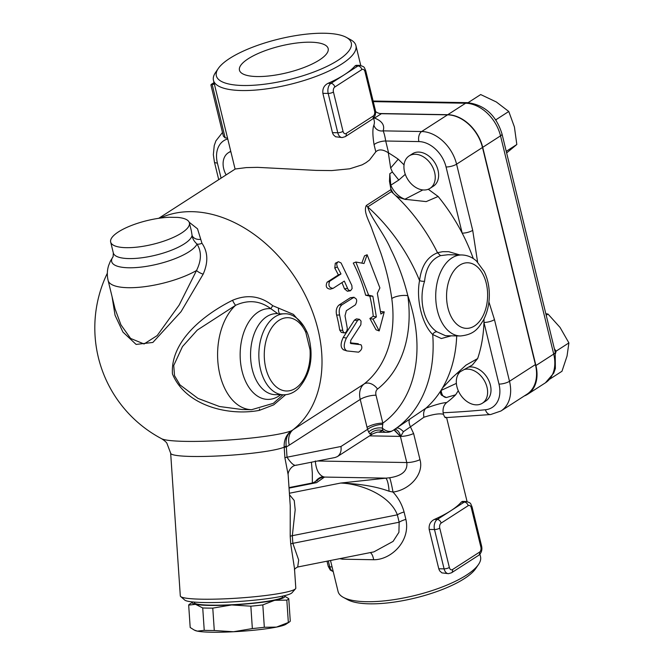 <?xml version="1.0" encoding="UTF-8"?>
<svg xmlns="http://www.w3.org/2000/svg" width="665" height="665" viewBox="0 0 665 665"><rect width="100%" height="100%" fill="white"/><g stroke="black" fill="none" stroke-linecap="round" stroke-linejoin="round"><path stroke-width="1" d="M373.655 118.37A7.714 6.741 110.9 0 0 374.561 118.087L373.722 117.946M374.22 120.689L374.212 120.656A73.316 22.086 166.3 0 1 373.896 125.078A7.714 7.224 -160.8 0 0 383.107 130.864A81.03 24.414 -13.7 0 0 374.561 118.087L381.378 113.698A11.579 8.329 57.2 0 1 375.559 111.545M373.896 125.078C372.483 128.653 372.541 135.203 374.079 144.721A7.714 2.328 166.3 0 1 385.708 141.013C384.944 136.234 384.079 132.85 383.107 130.864L421.66 131.529L447.57 114.837L381.378 113.698M404.046 164.878L398.235 159.193A154.347 111.022 57.2 0 0 388.618 152.958L388.318 152.784C382.957 149.342 378.784 149.018 375.808 151.811L369.524 160.016L365.999 162.667L362.167 164.82L349.748 168.802L331.71 170.581L316.141 170.398L257.571 167.356L246.283 167.597L235.277 169.001L158.686 218.311M428.268 189.251L438.135 196.483A154.347 111.022 57.2 0 1 462.183 233.141A154.347 111.022 57.2 0 1 473.289 258.585M409.141 155.909L412.516 153.731A19.293 13.882 57.2 0 1 434.636 162.435A19.293 13.882 57.2 0 1 433.422 186.167L430.039 188.345A19.293 13.882 57.2 0 1 423.946 189.999A19.293 13.882 57.2 0 1 405.891 175.851A19.293 13.882 57.2 0 1 409.141 155.909A19.293 13.882 57.2 0 1 431.252 164.612A19.293 13.882 57.2 0 1 430.039 188.345M388.318 152.784L390.671 167.996L392.392 172.044L398.784 180.049L405.293 174.33M398.235 159.193L390.671 167.996M226.1 174.87A19.293 13.882 57.2 0 1 228.303 152.784A19.293 13.882 57.2 0 1 230.838 151.612M484.029 318.942A154.347 111.022 57.2 0 1 483.954 322.434L498.983 384.079A28.204 20.291 57.2 0 1 485.392 409.756A7.714 5.029 84.5 0 0 490.645 414.536L500.953 410.995L526.863 394.303A35.927 25.844 -122.8 0 0 535.416 364.586L482.491 147.472A34.73 24.979 -122.8 0 0 447.57 114.837M379.84 113.516L447.794 114.688A34.73 24.979 57.2 0 1 482.715 147.331L535.915 365.55A34.73 24.979 57.2 0 1 527.644 394.27A34.73 24.979 57.2 0 1 524.269 395.974M555.508 353.539L556.09 351.162L554.377 348.793M549.797 379.117L561.975 371.261L567.045 356.049L568.899 342.907L560.071 327.454L548.027 314.071L545.815 313.664M556.09 351.162L568.899 342.907M546.198 315.252L548.027 314.071M468.077 102.676L480.679 94.555L496.339 101.978L508.775 111.479L495.965 119.733L495.383 119.384M506.63 152.933L516.821 144.505L514.411 126.957L508.775 111.479M496.157 120.54L495.965 119.733M506.24 151.321L516.821 144.505M459.814 254.928L448.7 251.694L442.699 251.686L437.512 252.692A148.553 106.866 57.2 0 0 395.534 195.502L398.942 197.447L404.461 199.226L426.19 201.603L438.135 196.483M456.705 335.916A148.553 106.866 57.2 0 1 442.466 388.019A148.553 106.866 57.2 0 1 441.203 390.097A148.553 106.866 57.2 0 1 425.941 408.194L393.082 430.405M498.983 384.079A7.714 2.328 -13.7 0 0 509.506 381.286L494.477 319.632A7.714 2.328 166.3 0 1 483.954 322.434A154.347 111.022 57.2 0 1 477.645 358.568L466.049 365.11L452.449 377.471L442.466 388.019M437.512 252.692L440.488 255.643L448.069 254.72M437.553 252.791C427.387 256.732 421.394 265.983 419.557 280.547A3.857 1.355 -173.3 0 0 424.586 281.228C425.957 267.779 431.252 259.25 440.488 255.643M448.06 254.72L461.776 254.961A40.515 25.361 91 0 0 451.926 257.937A40.515 25.361 91 0 0 436.082 303.016A40.515 25.361 91 0 0 460.38 335.975L445.483 335.717L436.913 331.793A3.857 3.051 -46 0 0 432.715 334.52L441.336 338.535L451.302 335.817M296.615 464.993C294.52 466.323 291.328 463.729 287.031 457.204L286.332 446.93A125.86 78.786 91 0 0 289.258 445.151A19.293 13.882 57.2 0 1 293.09 429.731L364.063 384.004A19.293 13.882 -122.8 0 0 360.231 399.416L367.038 427.346A11.579 3.491 166.3 0 1 382.824 423.148A136.982 98.536 57.2 0 0 407.82 295.676C403.854 279.624 398.194 264.171 390.829 249.325C384.304 233.847 370.147 216.782 367.712 206.906A148.553 106.866 57.2 0 1 419.557 280.547C415.941 299.275 422.067 324.42 432.715 334.52A148.553 106.866 57.2 0 1 393.015 430.455A148.553 106.866 57.2 0 1 392.94 430.496A11.579 8.038 -122.7 0 1 392.94 430.504A11.579 8.038 -122.7 0 1 382.367 428.085L382.824 423.148L376.016 395.218A7.714 5.553 57.2 0 1 377.545 389.05A136.982 98.536 -122.8 0 0 407.82 295.676A11.579 4.381 -7.8 0 0 391.776 298.519A125.402 90.207 57.2 0 1 364.063 384.004A11.579 8.022 -128.2 0 1 377.545 389.05M436.913 331.793C423.962 323.356 418.31 300.148 424.586 281.228M405.933 199.55L404.894 199.217A20.258 14.572 57.2 0 1 390.796 185.194L389.815 173.706L389.474 181.287L391.369 191.661A148.553 106.866 57.2 0 1 393.248 193.365A148.553 106.866 57.2 0 1 395.534 195.502M396.623 428.127L392.94 430.504A11.579 11.579 0 0 1 386.481 432.333A11.579 7.249 91 0 1 382.716 430.563A11.579 10.299 -7.5 0 0 369.906 433.971L372.433 434.021C376.232 432.366 378.352 431.76 378.801 432.208L382.716 430.563L382.367 428.085A11.579 7.382 170.4 0 0 368.659 432.075L369.906 433.971M462.183 233.141A7.714 2.328 -13.7 0 0 472.707 230.339L456.581 164.172A7.714 2.328 166.3 0 1 446.057 166.973L462.183 233.141M445.849 417.138C445.475 418.376 444.686 417.445 443.48 414.328L443.123 412.741C442.69 408.185 443.896 404.777 446.73 402.516C442.075 402.882 435.134 404.786 425.908 408.227C423.829 410.28 423.173 413.289 423.921 417.238C433.314 414.195 439.814 413.214 443.414 414.312L443.48 414.328M391.369 191.661L367.712 206.906A11.579 8.329 57.2 0 1 366.324 205.485C362.974 211.994 369.856 221.96 372.392 230.348L380.787 252.908C386.033 268.352 389.69 283.556 391.776 298.519M367.038 427.346L367.579 429.349A11.579 4.098 163.3 0 1 382.799 424.353M284.204 447.512A11.579 1.214 -3.9 0 1 286.332 446.93L286.208 446.057A11.579 2.494 -5.7 0 0 284.179 447.154L284.903 457.786L288.144 474.727C287.671 472.591 290.987 465.475 296.257 465.226L335.143 457.495L337.421 456.572C340.347 454.461 341.536 451.094 340.979 446.481L367.579 429.349L368.659 432.075M390.779 188.885L393.248 193.365M361.827 263.107L364.536 255.801L367.138 254.762L379.898 287.92L377.338 293.29L380.87 314.046L384.254 311.868L379.191 330.929L372.982 319.134L376.365 316.956L372.832 296.191L368.634 295.177L355.875 262.027L364.013 263.515L367.138 254.762M380.604 311.544L384.254 311.868M379.191 330.929L376.058 329.798L369.873 318.46L373.248 316.282A125.402 90.207 -122.8 0 0 369.823 296.141L365.65 295.227A125.402 90.207 -122.8 0 0 353.273 263.057L355.875 262.027M350.347 297.745L354.054 297.238L342.01 304.769C339.449 306.964 338.643 310.389 339.599 315.035L342.982 331.37L344.054 332.799L345.443 332.716L346.798 331.037L347.338 328.568L345.019 315.817L346.357 310.68L355.376 304.869C357.629 300.538 356.93 298.086 353.273 297.504L350.347 297.745L339.075 305.002L342.01 304.769M344.428 332.932L341.303 332.384L339.682 330.023A125.402 90.207 -122.8 0 0 336.606 315.052C335.692 310.538 336.515 307.188 339.075 305.002M334.794 268.12L335.293 263.232L338.535 261.736L341.087 262.991L351.827 285.435L352.118 288.56L350.555 290.73L348.31 289.973L344.329 281.096L333.065 288.361L330.33 289.125C326.39 288.676 325.31 286.366 327.097 282.193L338.36 274.936A125.402 90.207 -122.8 0 0 334.794 268.12L337.313 266.931L336.606 263.947L337.754 261.944M350.264 290.796L347.388 291.245L344.503 288.893A125.402 90.207 -122.8 0 0 341.935 282.642M343.68 349.815C340.413 347.87 340.272 343.73 343.265 337.396L354.412 320.148L356.423 318.884L359.482 319.316L357.612 320.397L346.382 338.119C343.398 344.586 343.547 348.851 346.814 350.921L358.568 352.176C361.876 349.973 362.674 347.487 360.954 344.728L350.763 343.531M350.239 342.832L358.327 343.722M185.685 441.377A66.882 7.007 176.1 0 1 161.612 438.717C164.504 440.612 166.267 442.109 166.89 443.223L170.664 453.198A57.88 6.068 -3.9 0 0 221.046 455.816A57.88 6.068 -3.9 0 0 284.179 447.154C283.872 440.18 286.274 434.727 291.378 430.795A66.882 7.007 176.1 0 1 185.685 441.377M112.086 296.748L115.045 315.227L122.942 332.076L136.109 344.42L152.859 342.45L181.046 311.669L203.166 274.18C208.386 262.234 207.979 251.919 201.944 243.224L197.522 228.818L189.184 222.235M304.221 326.739L293.423 314.379L272.808 305.725C260.605 295.917 247.181 294.105 232.526 300.297C203.648 314.695 170.223 341.336 172.459 373.971C185.651 405.825 228.403 416.257 259.358 410.372L273.739 404.844L285.618 394.719M278.519 308.011A7.714 3.383 -78.6 0 0 279.566 313.689M310.863 349.333A3.857 0.416 176 0 1 310.023 349.649A36.658 22.943 -89 0 1 281.752 390.089A36.658 22.943 -89 0 1 268.178 334.395A36.658 22.943 -89 0 1 305.809 332.359A3.857 1.829 -24.6 0 0 306.307 330.704C299.558 316.873 290.123 313.464 284.903 313.78A40.515 25.361 91 0 0 258.851 353.855A40.515 25.361 91 0 0 283.506 394.802C289.084 394.794 294.105 392.624 298.577 388.294C307.937 377.446 312.026 364.462 310.863 349.333C310.023 341.079 308.502 334.869 306.307 330.704M350.671 343.497L350.746 340.347L360.846 324.794L361.07 321.112L359.482 319.316M343.198 349.707L346.814 350.921M333.065 288.361C329.092 287.837 327.978 285.451 329.724 281.212L340.987 273.955L337.313 266.931M338.36 274.936L340.987 273.955M365.65 295.227L368.634 295.177M369.823 296.141L372.832 296.191M373.248 316.282L376.365 316.956M369.873 318.46L372.982 319.134M201.944 243.224A7.714 5.037 -37.5 0 1 197.023 244.08C201.695 251.578 201.52 260.389 196.516 270.522A7.714 2.702 -155.7 0 0 203.166 274.18M200.78 239.334A7.714 5.544 -3.9 0 1 192.085 235.393C192.393 238.427 194.039 241.32 197.023 244.08A44.173 13.308 -13.7 0 1 145.377 266.532A44.173 13.308 -13.7 0 1 113.058 256.748M196.516 270.522L179.193 305.027L157.181 335.576L144.047 343.971L130.598 338.435L120.922 324.811L115.003 308.71L108.112 280.447A52.094 15.694 -13.7 0 0 142.343 286.964A52.094 15.694 -13.7 0 0 196.516 270.522M169.276 217.264L177.68 217.405A40.515 12.203 166.3 0 1 189.392 222.85A40.515 12.203 166.3 0 1 152.917 244.296A40.515 12.203 166.3 0 1 110.664 242.035A40.515 12.203 166.3 0 1 128.819 226.549A40.515 12.203 166.3 0 1 169.276 217.264M191.362 230.946L192.085 235.393A40.515 12.203 166.3 0 1 152.967 255.809A40.515 12.203 166.3 0 1 113.324 252.933L110.664 242.035M272.808 305.725A7.714 1.588 -47.1 0 0 270.904 308.735L277.804 313.664M232.526 300.297A7.714 1.397 -113.9 0 0 235.626 305.285C248.311 299.533 260.073 300.688 270.904 308.735A45.386 28.412 91 0 0 240.597 362.841A45.386 28.412 91 0 0 280.663 394.752M259.533 408.983A7.714 1.912 -101.4 0 0 259.358 410.372M242.043 409.524L219.45 406.506L197.979 398.401L179.982 384.894L174.521 375.667L173.731 365.492L182.468 346.598L197.297 330.081L235.626 305.285A55.951 35.021 91 0 0 218.585 367.92A55.951 35.021 91 0 0 251.653 409.69L273.323 403.331L282.966 394.794M409.906 419.083A11.579 4.655 -124.6 0 0 410.438 426.839L423.921 417.238M396.348 428.302A11.579 4.588 -122.7 0 1 403.406 431.693L410.438 426.839L413.622 433.547A11.579 3.491 166.3 0 1 400.712 436.398L403.406 431.693M394.902 429.233A11.579 6.983 -90.3 0 1 400.712 436.398A11.579 3.491 166.3 0 1 400.405 436.398L394.237 429.665M441.203 390.097L440.538 392.092L440.72 393.938L441.643 395.276L446.381 397.529L455.666 394.794A154.347 111.022 57.2 0 1 446.73 402.516M477.645 358.568L472.35 365.01M458.268 390.704L455.666 394.794M468.393 367.163A19.293 13.882 57.2 0 1 488.31 379.54A19.293 13.882 57.2 0 1 485.799 401.02L482.416 403.198A19.293 13.882 57.2 0 1 456.921 386.714A19.293 13.882 57.2 0 1 460.421 371.577M463.904 369.632A19.293 13.882 57.2 0 1 484.569 381.037A19.293 13.882 57.2 0 1 482.416 403.198M479.906 554.211L480.529 556.763A73.316 22.086 166.3 0 1 478.534 564.435A73.316 22.086 166.3 0 1 462.94 577.27A73.316 22.086 166.3 0 1 343.373 597.378A73.316 22.086 166.3 0 1 338.069 591.493L330.513 560.495M448.459 573.671L441.901 572.873L439.706 570.894L438.834 569.007L429.183 529.44C428.701 524.81 430.421 521.476 434.336 519.432A73.316 22.086 -13.7 0 0 447.254 512.931A73.316 22.086 -13.7 0 0 450.779 510.77A73.316 22.086 -13.7 0 0 461.377 502.008L462.416 501.427L466.173 501.493A7.714 4.83 91 0 0 464.303 502.058L437.262 519.481A7.714 4.83 91 0 0 434.494 529.531L444.087 568.858A7.714 4.83 91 0 0 448.459 573.671L451.552 572.773L478.592 555.35A3.857 2.776 -122.8 0 0 479.507 552.158L452.466 569.581A3.857 2.776 57.2 0 1 451.552 572.773M339.765 558.658L342.475 559.19L373.655 559.731C390.704 559.996 410.804 541.501 405.883 519.382L404.079 511.983C401.959 504.361 398.269 497.728 393.007 492.075C409.914 489.881 424.137 473.862 419.997 459.698L413.622 433.547M315.592 481.427A11.579 11.189 -34.1 0 1 322.941 476.606C318.518 474.436 315.975 469.224 315.318 460.97M317.538 480.371L313.024 482.823L316.59 482.64L324.495 477.071A11.579 11.513 -176.7 0 0 316.64 480.878M393.929 429.864L400.405 436.398L406.781 462.541C407.803 470.812 402.092 475.882 389.632 477.761L340.663 483.056C359.923 483.771 376.058 486.497 389.075 491.227A11.579 2.544 -95.2 0 0 385.634 478.127L324.495 477.071L322.941 476.606M389.632 477.761A11.579 0.756 78.9 0 1 393.007 492.075L389.075 491.227M289.391 493.239L340.663 483.056C361.22 483.746 389.948 495.3 397.354 514.826L399.158 522.225A11.579 3.491 166.3 0 1 405.883 519.382M404.079 511.983A11.579 3.491 -13.7 0 0 397.354 514.826L292.326 535.691L295.185 509.789L294.238 500.504L289.491 494.76M294.437 569.922C294.47 569.065 295.559 568.093 297.679 567.021L298.693 560.046L292.849 543.347L399.158 522.225L398.917 532.324L393.073 541.401L373.863 551.884L297.704 567.012M370.239 552.607A11.579 4.431 -91.4 0 1 373.655 559.731M342.143 558.184A11.579 9.468 -85.2 0 1 342.475 559.19M289.009 487.611L313.223 482.798L316.59 482.64L289.042 488.11M288.144 474.727L290.239 505.741L290.206 536.273L290.721 543.928L294.462 568.276L295.8 588.126A57.88 6.068 176.1 0 1 295.518 588.783A57.88 6.068 176.1 0 1 238.461 598.076A57.88 6.068 176.1 0 1 180.672 596.538A57.88 6.068 176.1 0 1 180.306 595.923L170.664 453.198M180.672 596.538L184.754 600.063A54.023 5.661 -3.9 0 0 238.693 601.501A54.023 5.661 -3.9 0 0 291.952 592.823L295.518 588.783M194.255 602.066L194.296 602.673A44.372 4.647 -3.9 0 0 210.946 605.167A44.372 4.647 -3.9 0 0 257.912 602.581A44.372 4.647 -3.9 0 0 282.841 596.688L282.8 596.081M192.966 601.95A46.301 4.854 -3.9 0 0 195.552 604.327A46.301 4.854 -3.9 0 0 231.661 604.951A46.301 4.854 -3.9 0 0 274.678 600.304A46.301 4.854 -3.9 0 0 284.063 595.798L288.76 598.658A50.158 5.254 176.1 0 1 286.831 600.129L274.678 600.304L262.816 604.901A50.158 5.254 176.1 0 1 250.846 606.189L231.661 604.951L212.775 608.126A50.158 5.254 176.1 0 1 202.725 607.951L195.552 604.327L188.677 605.117A50.158 5.254 176.1 0 1 189.45 604.252L192.958 601.95M212.775 608.126L214.288 630.511L233.473 631.75L252.351 628.575L250.846 606.189M252.351 628.575A50.158 5.254 -3.9 0 0 264.329 627.278L276.482 627.103A46.301 4.854 176.1 0 1 233.473 631.75A46.301 4.854 176.1 0 1 197.364 631.127L204.238 630.337L202.725 607.951M262.816 604.901L264.329 627.278M288.76 598.658L290.264 621.043A50.158 5.254 -3.9 0 1 289.499 621.9A50.158 5.254 -3.9 0 1 288.344 622.507L286.831 600.129M204.238 630.337A50.158 5.254 -3.9 0 0 214.288 630.511M188.677 605.117L190.19 627.502L194.222 630.046L197.364 631.127A46.301 4.854 176.1 0 1 195.02 630.428L194.222 630.046M289.499 621.9L285.859 624.294A46.301 4.854 176.1 0 1 276.482 627.103L288.344 622.507M286.208 446.057C285.435 439.341 287.155 434.245 291.378 430.795A109.085 68.279 -89 0 0 293.09 429.731A125.402 90.207 -122.8 0 0 297.122 280.688A125.402 90.207 -122.8 0 0 160.157 218.095M346.157 133.466A3.857 2.419 -89 0 1 343.032 131.346A3.857 1.164 166.3 0 1 337.77 132.742A7.714 4.83 91 0 0 342.143 137.555L335.584 136.766L333.389 134.787L332.517 132.9L322.874 93.333C322.392 88.703 324.104 85.369 328.028 83.325A73.316 22.086 -13.7 0 0 344.47 74.663A73.316 22.086 -13.7 0 0 354.911 66.076A73.316 22.086 -13.7 0 0 355.06 65.901L356.108 65.32L359.865 65.386A7.714 4.83 91 0 0 357.986 65.951A3.857 2.776 57.2 0 1 361.868 69.576A3.857 2.419 -89 0 1 364.994 71.695L374.578 111.022A3.857 1.164 -13.7 0 0 375.318 110.058C376.116 113.906 375.102 116.974 372.275 119.235A3.857 2.776 57.2 0 0 373.198 116.051L346.157 133.466A3.857 2.776 57.2 0 1 345.243 136.657L372.275 119.235M218.228 68.562L215.452 72.643A73.316 22.086 -13.7 0 0 213.457 80.315A73.316 22.086 -13.7 0 0 275.618 87.439A73.316 22.086 -13.7 0 0 352.3 55.353A73.316 22.086 -13.7 0 0 355.916 45.586A73.316 22.086 -13.7 0 0 350.613 39.7L346.274 37.348A69.451 20.923 166.3 0 1 288.768 79.7A69.451 20.923 166.3 0 1 218.228 68.562A69.451 20.923 166.3 0 1 229.658 58.437A69.451 20.923 166.3 0 1 292.184 36.218A69.451 20.923 166.3 0 1 346.274 37.348M214.446 84.339L212.11 84.305L214.113 83.009M210.913 84.995L212.11 84.305L225.177 137.921L223.39 136.159L210.913 84.995M227.513 137.963L225.177 137.921M310.48 42.194A45.661 13.757 166.3 0 1 328.202 48.695A45.661 13.757 166.3 0 1 287.072 72.734A45.661 13.757 166.3 0 1 239.491 70.324A45.661 13.757 166.3 0 1 262.276 51.77A45.661 13.757 166.3 0 1 310.48 42.194M343.373 597.378L347.712 599.73A69.451 20.923 -13.7 0 0 415.126 598.026A69.451 20.923 -13.7 0 0 475.758 568.517L478.534 564.435M446.381 397.529C443.372 397.271 441.627 394.885 441.153 390.397A20.258 14.572 57.2 0 1 441.161 390.18M456.373 383.389L441.153 390.397M422.865 189.932L404.894 199.217M374.079 144.721L375.808 151.811M388.618 152.958L385.708 141.013L418.9 141.587A27.007 19.426 57.2 0 1 446.057 166.973M221.071 178.112L217.388 163.025A27.007 19.426 57.2 0 1 227.754 138.935M482.491 147.472L456.581 164.172A34.73 24.979 -122.8 0 0 421.66 131.529A7.714 4.83 91 0 0 418.9 141.587M482.715 147.331L500.521 135.859L553.712 354.079A7.714 2.328 -13.7 0 0 555.192 352.142L502 133.931C496.198 115.261 484.694 104.837 467.47 102.659L373.115 101.03M535.915 365.55L553.712 354.079A34.73 24.979 57.2 0 1 545.441 382.799L553.737 373.115L555.366 368.493L555.192 352.142M373.265 101.629L465.6 103.225A34.73 24.979 57.2 0 1 500.521 135.859A7.714 2.328 -13.7 0 0 502 133.931M447.794 114.688L465.6 103.225A7.714 4.83 -89 0 1 467.47 102.659M459.69 265.185A32.801 20.532 -89 0 1 487.387 300.073A32.801 20.532 -89 0 1 454.212 321.453A32.801 20.532 -89 0 1 459.69 265.185M217.388 163.025A7.714 2.328 166.3 0 1 214.404 161.952L218.71 179.633M477.595 262.085L472.707 230.339M494.477 319.632L488.916 301.927M500.953 410.995A35.927 25.844 -122.8 0 0 509.506 381.286L535.416 364.586M485.392 409.756A1304.306 938.24 57.2 0 1 443.123 412.741M390.721 189.766L366.324 205.485M289.258 445.151L360.231 399.416A11.579 3.491 166.3 0 1 376.016 395.218M392.392 172.044L389.815 173.706M305.809 332.359L310.023 349.649M354.412 320.148L357.496 320.588M343.265 337.396L346.382 338.119M327.097 282.193L329.724 281.212M344.503 288.893L347.321 288.344M336.606 315.052L339.599 315.035M339.682 330.023L342.766 330.472M283.506 394.802L275.219 394.661A40.515 25.361 -89 0 1 250.564 353.714A40.515 25.361 -89 0 1 276.623 313.639M317.496 461.003L406.781 462.541A11.579 3.491 -13.7 0 0 419.997 459.698M369.574 435.866L400.405 436.398M290.721 543.928A11.579 1.214 176.1 0 1 292.849 543.347L292.326 535.691A11.579 1.214 176.1 0 0 290.206 536.273M284.903 457.786A11.579 1.214 176.1 0 1 287.031 457.204L340.979 446.481M452.466 569.581A3.857 2.419 -89 0 1 449.349 567.453A3.857 1.164 -13.7 0 1 444.087 568.858L438.767 568.766M480.886 547.129A3.857 1.164 -13.7 0 0 481.626 546.164L472.042 506.846A3.857 1.164 166.3 0 1 471.302 507.811L480.886 547.129A3.857 2.419 -89 0 1 479.507 552.158M449.349 567.453L439.756 528.135A3.857 2.419 -89 0 1 441.144 523.106L468.177 505.683A3.857 2.419 -89 0 1 471.302 507.811M468.177 505.683A3.857 2.776 -122.8 0 0 464.303 502.058L461.377 502.008M439.756 528.135A3.857 1.164 166.3 0 1 434.494 529.531L429.183 529.44M434.336 519.432L437.262 519.481A3.857 2.776 57.2 0 1 441.144 523.106M332.084 566.921L329.749 566.879L328.302 560.936M333.207 571.534A7.714 4.83 -89 0 1 329.749 566.879A3.857 1.164 -13.7 0 1 328.252 566.347L326.997 561.194M374.578 111.022A3.857 2.419 -89 0 1 373.198 116.051M375.318 110.058L365.733 70.731A3.857 1.164 166.3 0 1 364.994 71.695M355.06 65.901L357.986 65.951L330.946 83.374A3.857 2.776 57.2 0 1 334.828 86.999L361.868 69.576M328.028 83.325L330.946 83.374A7.714 4.83 91 0 0 328.186 93.424A3.857 1.164 -13.7 0 0 333.448 92.028A3.857 2.419 -89 0 1 334.828 86.999M343.032 131.346L333.448 92.028M322.874 93.333L328.186 93.424L337.77 132.742L332.458 132.651M390.796 185.194L398.784 180.049M230.747 151.213L228.303 152.784M527.644 394.27L545.441 382.799M460.38 335.975C474.926 334.57 478.526 327.762 483.397 320.173C487.121 313.049 489.091 305.06 489.315 296.208C489.473 287.155 487.777 278.934 484.228 271.536L476.539 261.096C472.233 257.197 467.312 255.152 461.776 254.961M222.492 132.476L215.909 140.864L214.238 145.569L213.349 154.671L214.404 161.952M445.467 417.653L490.645 414.536M378.801 432.208L386.481 432.333M107.339 273.207A125.402 125.402 0 0 0 161.612 438.717M191.387 231.038L189.392 222.85M108.112 280.447C106.932 275.393 107.09 270.439 108.603 265.559L110.407 261.087L113.125 256.657L113.324 252.933M284.903 313.78L278.743 313.93M242.035 409.524L251.653 409.69M446.606 417.603L467.079 501.585M311.428 462.208L312.326 473.006L312.351 482.973M337.421 456.572L372.433 434.021M478.592 555.35C481.41 553.081 482.424 550.021 481.626 546.164M472.042 506.846C470.255 503.139 471.485 503.131 466.173 501.493M333.223 571.601L330.306 570.071L328.252 566.347M374.212 120.656L373.589 118.096M360.763 65.478L355.916 45.586M235.094 169.076L213.457 80.315M211.113 84.488L214.022 82.618M365.733 70.731C363.946 67.032 365.168 67.015 359.865 65.386M342.143 137.555L345.243 136.657M456.34 373.88L472.449 364.96"/></g></svg>
